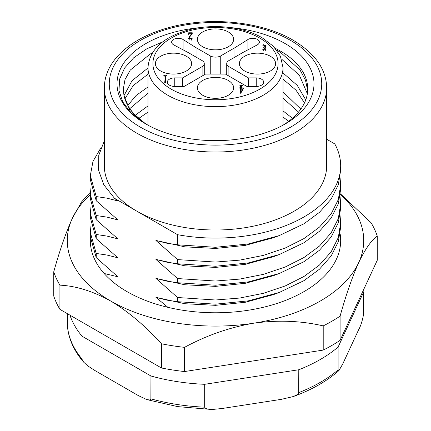 <?xml version="1.0" encoding="UTF-8"?>
<svg xmlns="http://www.w3.org/2000/svg" width="431" height="431" viewBox="0 0 431 431"><rect width="100%" height="100%" fill="white"/><g stroke="black" fill="none" stroke-linecap="round" stroke-linejoin="round"><path stroke-width="0.65" d="M340.161 233.968A125.173 72.268 180 0 1 340.673 240.503A125.173 72.268 180 0 1 183.105 310.309A125.173 72.268 180 0 1 90.327 240.503A125.173 72.268 180 0 1 90.375 238.537M161.447 367.982L161.447 343.776A164.701 95.089 180 0 0 172.874 345.802A164.701 95.089 180 0 0 184.522 347.343L184.522 371.549A164.701 95.089 180 0 1 161.447 367.982L59.92 309.361L59.92 285.155C76.066 285.947 92.988 291.232 110.686 301.016A148.232 85.58 0 0 0 177.136 323.169A148.232 85.58 0 0 0 253.864 323.169A148.232 85.58 0 0 0 358.678 262.651A148.232 85.58 0 0 0 340.377 194.397M184.522 347.343C206.578 335.393 229.691 327.339 253.864 323.169C278.017 319.856 301.134 320.766 323.212 325.89L323.212 350.096L184.522 371.549M340.436 193.842L371.08 222.746A164.701 95.089 180 0 1 377.26 236.064L377.26 260.27L340.097 340.345A164.701 95.089 180 0 1 323.212 350.096M59.92 285.155A164.701 95.089 180 0 1 53.74 271.837L53.74 296.043A164.701 95.089 180 0 0 59.92 309.361M323.212 325.89A164.701 95.089 180 0 0 340.097 316.138L340.097 340.345M90.327 194.661A148.232 85.58 0 0 0 72.322 218.355A148.232 85.58 0 0 0 110.686 301.016C128.368 311.651 145.29 325.906 161.447 343.776M90.402 192.161L81.561 201.929L72.322 218.355C65.846 232.724 59.656 250.551 53.74 271.837M340.097 316.138C346.012 294.869 352.202 277.041 358.678 262.651C365.154 249.134 371.344 240.272 377.26 236.064M230.65 27.6A98.489 56.865 180 0 1 285.144 43.579A98.489 56.865 180 0 1 285.144 123.999A98.489 56.865 180 0 1 145.856 123.999L142.219 121.784L130.523 112.367L122.69 101.84L118.983 90.564L119.64 79.067L124.634 67.979L133.745 57.754L146.648 48.897L162.665 41.866M142.219 121.784A98.489 56.865 180 0 1 122.727 64.698A98.489 56.865 180 0 1 200.356 27.6M282.86 125.276A92.234 53.25 0 0 0 307.734 88.899A92.234 53.25 0 0 0 280.721 51.246A92.234 53.25 0 0 0 275.301 48.358M147.973 112.146L138.734 118.417M147.973 93.182L129.823 108.617M135.307 115.201L147.973 105.934M147.973 74.224L133.271 85.532L124.888 98.839M127.813 105.412L136.104 95.499L147.973 86.97M152.348 52.916L150.279 53.983L130.286 70.07L125.006 79.552L123.266 89.265L123.988 95.531A92.234 53.25 0 0 0 148.14 125.276M124.009 95.644L132.026 80.699L147.973 68.012M276.794 50.201L280.721 52.512L300.089 70.075L305.509 80.258L307.68 90.666M288.732 121.273L283.027 117.092M298.516 112.103L283.027 98.133M283.027 110.88L292.433 118.272M304.485 102.907L296.022 90.192L283.027 79.169M283.027 91.922L300.843 109.091M307.357 93.694L299.443 75.393L282.203 59.667M283.027 72.958L297.304 85.44L305.746 99.89M104.329 140.829L98.774 155.305L98.548 170.159L103.758 184.71L114.495 198.282L136.891 211.206A111.171 64.187 0 0 0 258.045 225.122A111.171 64.187 0 0 0 326.671 165.822L326.671 87.822A111.171 64.187 180 0 1 258.045 147.122A111.171 64.187 180 0 1 136.891 133.211A111.171 64.187 180 0 1 104.329 87.822L104.329 165.822A111.171 64.187 0 0 0 136.891 211.206L177.561 234.69L177.561 244.813L215.5 247.292L248.24 243.984L279.191 235.617L304.011 223.754L319.446 212.343L331.143 199.122L338.313 184.818L340.673 170.229M90.327 236.7L96.215 257.625L96.215 253.45L90.327 232.519L91.038 225.079M90.327 217.736L96.215 238.666L96.215 234.486L90.327 213.555L91.038 206.115M90.327 198.772L96.215 219.702L96.215 215.527L90.327 194.596L91.038 187.151M90.327 179.813L96.215 200.744L96.215 196.563L90.327 175.584L92.983 161.383L101.043 147.585M340.064 234.556L340.63 240.019M340.064 215.597L340.673 222.989L338.313 237.524L331.143 251.828L319.446 265.049L304.011 276.46L285.241 285.942L263.4 293.306L239.684 298.058L215.5 299.998L177.561 297.519L177.561 301.7L215.5 304.173L248.24 300.87L279.191 292.498L304.011 280.635L319.446 269.224L331.143 256.009L338.313 241.705L340.673 227.11M340.064 196.633L340.673 204.025L338.313 218.565L331.143 232.864L319.446 246.085L304.011 257.496L285.241 266.983L263.4 274.348L239.684 279.094L215.5 281.034L177.561 278.555L177.561 282.736L215.5 285.214L248.24 281.906L279.191 273.54L304.011 261.676L319.446 250.266L331.143 237.045L338.313 222.741L340.673 208.151M340.064 177.674L340.673 185.066L338.313 199.601L331.143 213.905L319.446 227.121L304.011 238.537L285.241 248.019L263.4 255.384L239.684 260.135L215.5 262.07L177.561 259.597L177.561 263.777L215.5 266.25L248.24 262.948L279.191 254.576L304.011 242.712L319.446 231.302L331.143 218.086L338.313 203.782L340.673 189.187M326.671 139.235L334.785 143.916A125.173 72.268 180 0 1 340.673 165.822A125.173 72.268 180 0 1 177.561 234.69M177.561 259.597L155.92 240.45L166.845 243.224L177.561 244.813M114.495 198.282L117.857 200.927L106.931 198.152L96.215 196.563M96.215 200.744L117.857 219.885L106.931 217.111L96.215 215.527M96.215 219.702L117.857 238.849L106.931 236.075L96.215 234.486M96.215 238.666L117.857 257.808L106.931 255.033L96.215 253.45M96.215 257.625L117.857 276.772L104.119 273.48M167.907 307.341L155.92 297.336L166.845 300.111L177.561 301.7M177.561 297.519L155.92 278.372L166.845 281.147L177.561 282.736M177.561 278.555L155.92 259.414L166.845 262.188L177.561 263.777M123.988 95.531L130.033 110.67L145.592 123.842M279.191 292.498L273.389 294.648L245.244 302.282L215.5 305.337L184.807 303.726L155.92 297.336M279.191 273.54L273.389 275.684L245.244 283.318L215.5 286.378L184.807 284.767L155.92 278.372M279.191 254.576L273.389 256.72L245.244 264.359L215.5 267.414L184.807 265.803L155.92 259.414M279.191 235.617L273.389 237.761L245.244 245.395L215.5 248.45L184.807 246.839L155.92 240.45M69.946 315.153A148.232 85.58 0 0 0 82.057 336.218L150.958 375.999A148.232 85.58 0 0 0 204.677 384.307L298.791 369.75A148.232 85.58 0 0 0 338.114 347.047L363.333 292.703A148.232 85.58 0 0 0 363.064 290.855M150.958 375.999L150.877 399.311L149.907 399.99L146.745 399.58L138.109 395.475L94.906 370.531L87.919 365.978L83.835 362.315L82.353 360.187L82.057 359.082L82.057 336.218M67.667 313.833L67.683 328.433C69.267 340.452 74.622 351.712 83.754 362.223M298.791 369.75L298.683 393.126L297.358 394.57L293.29 396.558L281.238 399.359L222.229 408.486L212.682 409.445L207.101 409.003L205.075 408.044L204.677 407.171L204.677 384.307M363.333 292.703L363.333 315.567C362.067 321.779 360.499 326.499 358.63 329.737L342.817 363.807L338.949 370.574L338.432 370.811L338.114 369.906L338.114 347.047M265.825 46.86L266.099 45.767L262.339 45.029L263.233 45.207L263.061 44.517L265.41 45.896L263.729 47.593L265.291 49.57L263.233 50.314L263.282 49.376L262.603 49.824L265.949 49.667L264.699 47.803L265.825 46.86M263.298 49.958L263.282 49.376L263.282 49.985M228.311 80.468A18.118 10.463 180 0 1 233.618 87.865A18.118 10.463 180 0 1 222.434 97.53A18.118 10.463 180 0 1 202.689 95.262A18.118 10.463 180 0 1 197.382 87.865A18.118 10.463 180 0 1 208.566 78.2A18.118 10.463 180 0 1 228.311 80.468M228.311 31.975A18.118 10.463 180 0 1 233.618 39.372A18.118 10.463 180 0 1 222.434 49.032A18.118 10.463 180 0 1 202.689 46.763A18.118 10.463 180 0 1 197.382 39.372A18.118 10.463 180 0 1 208.566 29.707A18.118 10.463 180 0 1 228.311 31.975M270.307 56.224A18.118 10.463 180 0 1 275.614 63.616A18.118 10.463 180 0 1 264.435 73.281A18.118 10.463 180 0 1 244.689 71.013A18.118 10.463 180 0 1 239.383 63.616A18.118 10.463 180 0 1 250.567 53.956A18.118 10.463 180 0 1 270.307 56.224M166.603 75.355L166.598 75.086L163.791 75.382C165.957 75.689 164.626 79.897 164.971 81.755L163.99 81.874L165.558 82.838L165.509 76.039L166.598 75.086M165.057 82.283L165.057 81.486L164.971 82.24M189.5 37.276L192.274 33.359L192.274 32.783L188.692 32.783L188.692 34.696C189.371 33.37 190.421 32.955 191.849 33.451L189.424 36.516L188.536 38.612L192.156 38.564L191.369 38.009L191.542 39.146L189.193 38.521L189.5 37.276M239.631 87.827L240.67 87.849L240.633 85.931L239.884 85.516L242.427 85.57L241.532 85.952L241.285 87.859L243.865 87.913L240.73 93.236L240.342 93.231L240.654 88.118L239.631 88.096M240.757 89.001L240.633 85.931M166.544 73.275A18.118 10.463 180 0 1 155.386 63.616A18.118 10.463 180 0 1 173.499 53.158A18.118 10.463 180 0 1 191.617 63.616A18.118 10.463 180 0 1 166.544 73.275M248.358 77.882L228.893 66.643A7.413 4.278 180 0 1 226.722 63.616A7.413 4.278 180 0 1 228.893 60.593L243.1 52.388L257.221 44.905A6.589 3.804 0 0 0 259.354 42.103A6.589 3.804 0 0 0 255.157 38.558A6.589 3.804 0 0 0 247.917 39.528L234.949 47.685L220.742 55.885A7.413 4.278 180 0 1 210.258 55.885L196.051 47.685L183.083 39.528A6.589 3.804 0 0 0 175.843 38.558A6.589 3.804 0 0 0 171.646 42.103A6.589 3.804 0 0 0 173.779 44.905L187.9 52.388L202.107 60.593A7.413 4.278 180 0 1 204.278 63.616A7.413 4.278 180 0 1 202.107 66.643L182.642 77.882L174.754 77.882A7.413 4.278 0 0 0 167.341 82.159A7.413 4.278 0 0 0 174.754 86.437L184.123 86.437L205.533 74.078L225.467 74.078L246.877 86.437L256.246 86.437A7.413 4.278 0 0 0 263.659 82.159A7.413 4.278 0 0 0 256.246 77.882L248.358 77.882L248.358 86.437M165.509 76.039L165.585 81.858M164.944 77.79L165.509 77.785M265.41 46.796L265.668 47.103M264.699 47.803L264.699 48.148M192.274 32.783L192.274 33.359M188.692 32.783L188.692 34.696M191.849 33.451L191.849 34.076M189.424 36.516L189.424 37.454M188.923 39.873L189.193 39.474M191.369 38.009L191.369 38.639M241.285 87.859L241.026 92.751M241.026 92.126L243.504 88.172L243.504 88.705M240.67 87.849L240.633 88.624M239.884 85.516L239.884 85.785M241.263 88.236L240.757 88.226M240.654 88.118L240.503 93.231M243.504 88.172L241.268 88.129M234.949 47.685L234.949 57.097M196.051 47.685L196.051 57.097M182.642 77.882L182.642 86.437M140.382 127.156A106.231 61.331 0 0 0 290.618 127.156A106.231 61.331 0 0 0 290.618 40.422A106.231 61.331 0 0 0 140.382 40.422A106.231 61.331 0 0 0 140.382 127.156M67.667 328.066A148.232 85.58 0 0 0 82.057 359.082M150.958 398.858A148.232 85.58 0 0 0 177.136 404.483A148.232 85.58 0 0 0 204.677 407.171M298.791 392.609A148.232 85.58 0 0 0 338.114 369.906M259.753 38.068A62.587 36.134 0 0 0 155.047 54.263A62.587 36.134 0 0 0 231.7 98.521A62.587 36.134 0 0 0 259.753 38.068M283.027 67.651A67.527 38.989 180 0 1 263.249 95.219A67.527 38.989 180 0 1 189.656 103.672A67.527 38.989 180 0 1 147.973 67.651C149.412 49.538 163.29 36.877 189.602 29.658C213.711 23.489 243.558 26.797 262.226 37.82L273.281 46.176L280.398 56.138L283.027 67.651L283.027 125.173M228.893 66.643L228.893 76.055M247.917 39.528L247.917 49.84M220.742 55.885L220.742 74.078M210.258 55.885L210.258 74.078M183.083 39.528L183.083 49.84M202.107 66.643L202.107 76.055M174.754 77.882L174.754 86.437M256.246 77.882L256.246 86.437M326.671 87.822C326.321 69.267 315.126 53.385 293.091 40.175C261.418 21.426 209.875 16.2 169.345 27.46C147.337 33.473 130.324 42.798 118.299 55.432C109.102 65.372 104.447 76.168 104.329 87.822M90.327 236.651L90.327 232.471M90.327 217.687L90.327 213.512M90.327 198.729L90.327 194.548M90.327 179.765L90.327 175.589M340.673 227.164L340.673 222.989M340.673 208.211L340.673 204.03M340.673 189.247L340.673 185.066M340.673 170.288L340.673 165.822M211.222 409.45L177.658 406.611L147.019 399.656M293.29 396.558C311.667 389.877 326.887 381.219 338.949 370.574M147.973 125.173L147.973 67.651M265.41 47.378L265.41 45.896M263.061 45.654L263.061 44.517M263.233 51.036L263.233 50.314M265.291 51.036L265.291 49.57M189.193 40.148L189.193 38.521M191.542 40.024L191.542 39.146M191.272 40.212L191.272 39.824M226.722 74.805L226.722 63.616M204.278 74.805L204.278 63.616"/></g></svg>
